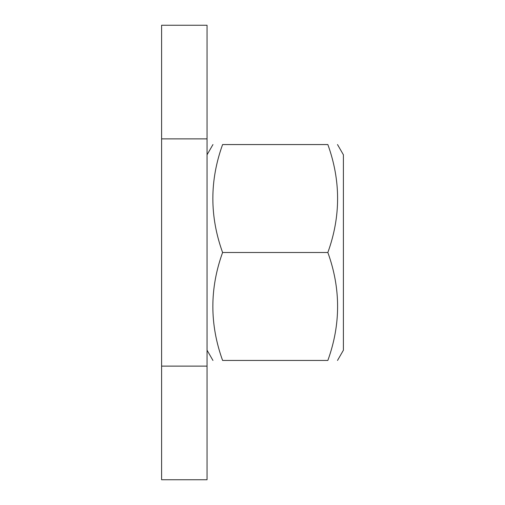 <?xml version="1.0" encoding="UTF-8"?>
<svg xmlns="http://www.w3.org/2000/svg" width="505" height="505" viewBox="0 0 505 505"><rect width="100%" height="100%" fill="white"/><g stroke="black" fill="none" stroke-linecap="round" stroke-linejoin="round"><path stroke-width="0.76" d="M207.05 138.875L207.05 25.25L161.6 25.25L161.6 479.75L207.05 479.75L207.05 138.875L161.6 138.875M337.498 144.556L343.4 154.782L343.4 350.217L337.498 360.444M327.852 144.556C340.843 144.556 340.843 144.556 327.852 144.556C340.843 144.556 340.843 144.556 327.852 144.556L222.598 144.556C209.607 180.537 209.607 216.519 222.598 252.5C209.607 288.481 209.607 324.462 222.598 360.444C209.607 360.444 209.607 360.444 222.598 360.444C209.607 360.444 209.607 360.444 222.598 360.444L327.852 360.444C340.843 324.462 340.843 288.481 327.852 252.5C340.843 216.519 340.843 180.537 327.852 144.556M327.852 360.444C340.843 360.444 340.843 360.444 327.852 360.444C340.843 360.444 340.843 360.444 327.852 360.444M222.598 144.556C209.607 144.556 209.607 144.556 222.598 144.556C209.607 144.556 209.607 144.556 222.598 144.556M327.852 252.5L222.598 252.5M207.05 366.125L161.6 366.125M207.05 350.217L212.952 360.444M207.05 154.782L212.952 144.556"/></g></svg>
